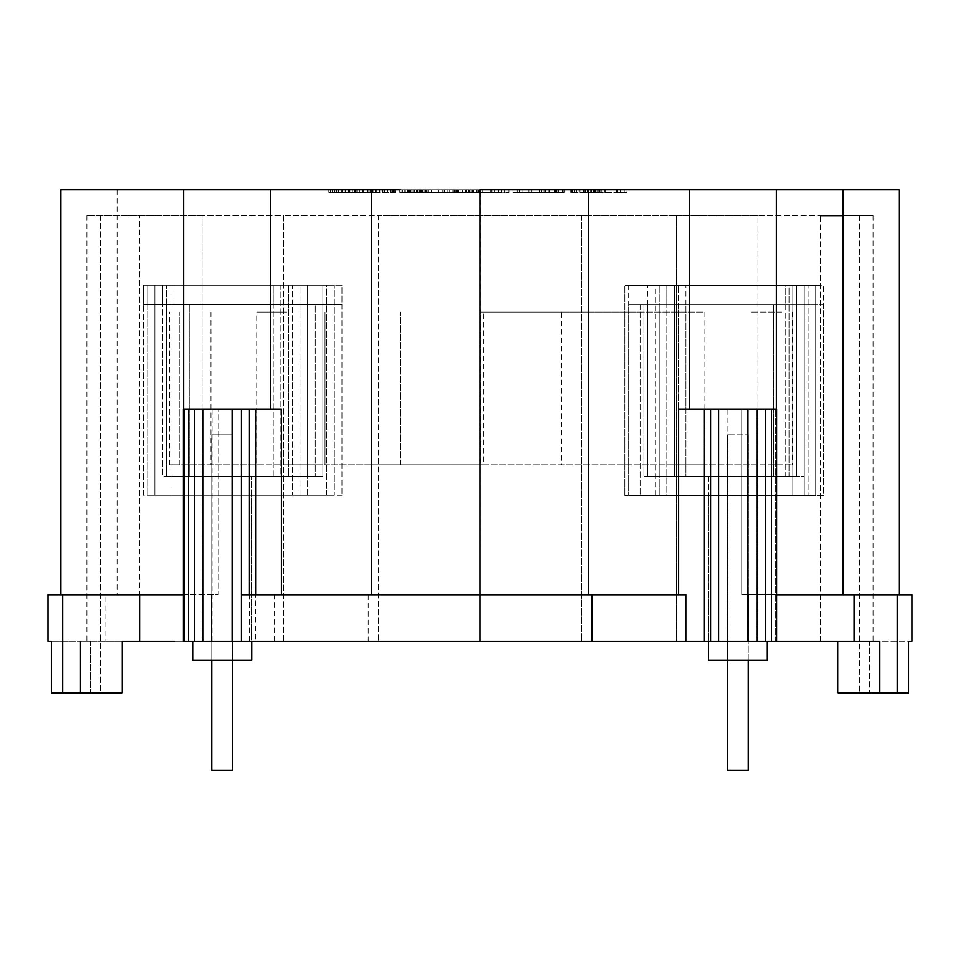 <?xml version="1.0" encoding="UTF-8"?>
<svg xmlns="http://www.w3.org/2000/svg" width="960" height="960" viewBox="0 0 960 960"><rect width="100%" height="100%" fill="white"/><g stroke="black" fill="none" stroke-linecap="round" stroke-linejoin="round"><path stroke-width="0.72" stroke-dasharray="4.8 3.6" d="M748.224 660.276L748.224 434.868L748.224 770.148L727.596 770.148L727.596 434.868L727.596 770.148L748.224 770.148L727.596 770.148L727.596 434.868L748.224 434.868L727.596 434.868L748.224 434.868L727.596 434.868L727.596 660.276L727.596 495.468L624.816 495.48L727.596 495.468M748.224 770.148L748.224 434.868L748.224 770.148M183.408 641.196L183.408 409.08L188.592 409.08L188.592 641.196L183.408 641.196L251.724 641.196L251.724 476.172L251.724 641.196L246.78 641.196L283.452 641.196L283.452 215.64L202.044 215.64L283.452 215.64L283.452 641.196L378.264 641.196L378.264 215.64L283.452 215.64L378.264 215.64L378.264 641.196L480 641.196L480 215.64L480 641.196L676.548 641.196L676.548 215.64L757.956 215.64L378.264 215.64L676.548 215.64L676.548 641.196L708.504 641.196L251.496 641.196L251.496 476.172L251.496 495.264L232.404 495.264L232.404 660.276L232.404 434.868L211.776 434.868L232.404 434.868L211.776 434.868L232.404 434.868L232.404 770.148L211.776 770.148L211.776 434.868L211.776 770.148L232.404 770.148L232.404 434.868L232.404 770.148L211.776 770.148L211.776 434.868L211.776 660.276M561.432 312.084L480.792 312.084L480.792 464.808L792.372 464.808L483.84 464.808L483.84 312.084L636.588 312.084L561.432 312.084L561.432 464.808M701.112 312.084L636.588 312.084L701.112 312.084M781.752 312.084L750.624 312.084L781.752 312.084M792.372 312.084L792.372 464.808M480.792 312.084L483.84 312.084M480.792 464.808L260.472 464.808L325.008 464.808L325.008 312.084L325.008 464.808L400.152 464.808L400.152 312.084L400.152 464.808L483.84 464.808M169.62 464.808L179.832 464.808L179.832 312.084L179.832 464.808L260.472 464.808L169.62 464.808L169.62 312.084M210.96 312.084L210.96 464.808M538.788 312.084L704.88 312.084L538.788 312.084M286.728 312.084L256.704 312.084L286.728 312.084M674.856 464.808L704.88 464.808L674.856 464.808M256.704 464.808L264.348 464.808L256.704 464.808L256.704 312.084M286.728 464.808L322.344 464.808L286.728 464.808M368.748 464.808L422.796 464.808L368.748 464.808M704.88 312.084L704.88 464.808M183.408 409.08L281.4 409.08L218.304 409.08L281.4 409.08L281.4 594.768L678.6 594.768L678.6 409.08L771.408 409.08L689.556 409.08L741.696 409.08L741.696 594.768L899.1 594.768L741.696 594.768L741.696 409.08L776.592 409.08L775.284 409.08L776.592 409.08L776.592 641.196L771.408 641.196L775.284 641.196L775.284 409.08L775.284 641.196L771.408 641.196L771.408 409.08M710.556 409.08L710.556 641.196L820.428 641.196L757.956 641.196L757.956 215.64L820.428 215.64L757.956 215.64L757.956 641.196L704.412 641.196L704.412 409.08M842.952 215.64L873.096 215.64L820.428 215.64L820.428 641.196L837.744 641.196L837.744 692.772L908.604 692.772L869.7 692.772L908.604 692.772L908.604 641.196L869.7 641.196L869.7 692.772L869.7 641.196L912 641.196M194.736 409.08L194.736 641.196L222.084 641.196L202.044 641.196L202.044 215.64L86.904 215.64L202.044 215.64L202.044 641.196L139.572 641.196L232.404 641.196L232.404 476.172L251.496 476.172L189.216 476.172L232.404 476.172L232.404 495.264L170.136 495.264L170.136 285.264L170.136 495.264L251.496 495.264L251.496 660.276L192.684 660.276L232.404 660.276L232.404 641.196L255.588 641.196L255.588 409.08M581.736 215.64L581.736 641.196L581.736 215.64M480 641.196L255.588 641.196M704.412 641.196L591.804 641.196M685.824 641.196L685.824 594.768L241.428 594.768M188.592 641.196L188.592 409.08L188.592 641.196L251.496 641.196L251.496 660.276L232.404 660.276M678.6 409.08L689.556 409.08L678.6 409.08M678.6 594.768L591.804 594.768M211.2 641.196L211.2 594.768L211.2 641.196L80.508 641.196L139.572 641.196L139.572 215.64L139.572 594.768M873.096 215.64L873.096 641.196M859.692 215.64L859.692 692.772L859.692 215.64M60.9 189.852L776.352 189.852L776.352 409.08M689.556 189.852L689.556 409.08M776.352 189.852L899.1 189.852M588.468 189.852L588.468 594.768M837.744 641.196L879.492 641.196L820.428 641.196L820.428 215.64M100.308 215.64L100.308 692.772L122.256 692.772L51.396 692.772L100.308 692.772L100.308 215.64M122.256 641.196L122.256 692.772L51.396 692.772L51.396 641.196L48 641.196M194.736 641.196L192.684 641.196L192.684 660.276L251.724 660.276M202.752 641.196L202.752 409.08M710.556 641.196L767.316 641.196L767.316 660.276L708.504 660.276L767.316 660.276L727.596 660.276L727.572 495.528L708.492 495.528L708.504 660.276L727.596 660.276M727.596 476.388L643.908 476.388L643.908 304.572L808.092 304.572L808.092 285.48L808.092 495.48L808.092 304.572L643.908 304.572L643.908 476.388L727.596 476.388L727.596 641.196L708.504 641.196L767.316 641.196L748.8 641.196L748.8 594.768L748.8 641.196L771.408 641.196L767.316 641.196L767.316 660.276M183.648 189.852L183.648 594.768L218.304 594.768L105.876 594.768L105.876 641.196M504.588 189.852L477.828 189.852L504.588 189.852L504.588 192.432L508.944 192.432L477.828 192.432L504.588 192.432M522.888 189.852L563.16 189.852L512.976 189.852L522.888 189.852L522.888 192.432L512.976 192.432L563.16 192.432L522.888 192.432L522.888 189.852M408.84 189.852L465.252 189.852L401.94 189.852L408.84 189.852L408.84 192.432L410.376 192.432L402.42 192.432L408.84 192.432M465.624 189.852L476.196 189.852L465.624 189.852L465.624 192.432L476.196 192.432L399.804 192.432L476.196 192.432L465.624 192.432L465.624 189.852M336.828 189.852L336.828 192.432L330.504 192.432L330.504 189.852L334.068 189.852L328.824 189.852L375.684 189.852L330.504 189.852L330.504 192.432L395.352 192.432L395.352 189.852L334.104 189.852L371.532 189.852L371.532 594.768L480 594.768L480.348 189.852L399.804 189.852L399.804 192.432L399.804 189.852M469.884 189.852L564.912 189.852L469.884 189.852L469.884 192.432L501.276 192.432L469.884 192.432L469.884 189.852M341.784 189.852L341.784 192.432L375.684 192.432L375.684 189.852L382.932 189.852L375.684 189.852L375.684 192.432L336.828 192.432M416.388 189.852L444.228 189.852L414.372 189.852L416.388 189.852L416.388 192.432L444.228 192.432L414.372 192.432L416.388 192.432L416.388 189.852M407.496 189.852L408.312 189.852L407.496 189.852L407.496 192.432L444.228 192.432L407.496 192.432M620.184 189.852L570.696 189.852L626.976 189.852L620.184 189.852L620.184 192.432L616.404 192.432L624.204 192.432L620.184 192.432M274.176 641.196L274.176 594.768M757.248 641.196L757.248 409.08M117.048 189.852L117.048 594.768L183.408 594.768M249.444 641.196L249.444 409.08M241.428 641.196L241.428 409.08M767.316 641.196L771.408 641.196M718.572 641.196L718.572 409.08M727.896 641.196L727.896 409.08M232.644 641.196L232.644 476.172L315.216 476.172L315.216 304.356L173.952 304.356L307.584 304.356L307.584 476.172L173.952 476.172L322.86 476.172L322.86 285.264L341.952 285.264L341.952 495.264L341.952 304.356L189.216 304.356L189.216 476.172L189.216 304.356L341.952 304.356L341.952 285.264L170.136 285.264L322.86 285.264L322.86 476.172L173.952 476.172L173.952 304.356L154.86 304.356L154.86 285.264L326.676 285.264L326.676 495.264L154.86 495.264L154.86 304.356L288.492 304.356L288.492 285.264L288.492 476.172L166.308 476.172L166.308 304.356L147.216 304.356L147.216 285.264L307.584 285.264L307.584 476.172L173.952 476.172L173.952 285.264L307.584 285.264L307.584 495.264L147.216 495.264L147.216 304.356L292.308 304.356L292.308 495.264L143.4 495.264L143.4 285.264L299.952 285.264L299.952 495.264L147.216 495.264L147.216 285.264L273.216 285.264L273.216 476.172L162.492 476.172L162.492 285.264L162.492 304.356L299.952 304.356L280.86 304.356L280.86 476.172L166.308 476.172L166.308 285.264L326.676 285.264L326.676 495.264L154.86 495.264L154.86 285.264L334.308 285.264L334.308 495.264L334.308 285.264L173.952 285.264L173.952 476.172L173.952 304.356L154.86 304.356L315.216 304.356L315.216 476.172L232.644 476.172L232.644 495.264L334.308 495.264L232.644 495.264L232.644 660.276M270.444 189.852L270.444 409.08M192.684 641.196L192.684 660.276L192.684 641.196M212.076 641.196L212.076 409.08M765.264 641.196L765.264 409.08M748.8 594.768L776.592 594.768M912 594.768L854.124 594.768M897.276 594.768L897.276 692.772M371.532 594.768L281.4 594.768M183.648 409.08L183.648 594.768L218.304 594.768L218.304 409.08L218.304 594.768L211.2 594.768M90.3 641.196L51.396 641.196L90.3 641.196L90.3 692.772L90.3 641.196L86.904 641.196L90.3 641.196M368.196 594.768L368.196 641.196M86.904 215.64L86.904 641.196M341.952 495.264L154.86 495.264L154.86 285.264L154.86 495.264L341.952 495.264M60.9 594.768L75.18 594.768L60.9 594.768M307.584 304.356L307.584 495.264L147.216 495.264L147.216 285.264L147.216 304.356L273.216 304.356L273.216 476.172L162.492 476.172L162.492 304.356L143.4 304.356L143.4 285.264L280.86 285.264L280.86 476.172L166.308 476.172L166.308 285.264L292.308 285.264L292.308 304.356L273.216 304.356L273.216 285.264L292.308 285.264L292.308 495.264L143.4 495.264L143.4 304.356L280.86 304.356L280.86 285.264L299.952 285.264L299.952 495.264L147.216 495.264L147.216 304.356L307.584 304.356L307.584 285.264L307.584 304.356L288.492 304.356L288.492 476.172L166.308 476.172L166.308 285.264L166.308 304.356L307.584 304.356M105.876 594.768L48 594.768M75.18 594.768L117.048 594.768M62.724 594.768L62.724 692.772M232.464 641.196L232.464 660.276M80.508 641.196L80.508 692.772M748.8 641.196L776.592 641.196M727.548 476.448L727.596 641.184L708.516 641.196L708.468 476.448L773.724 476.436L708.468 476.448M879.492 641.196L879.492 692.772M184.716 641.196L184.716 409.08M345.672 189.852L345.672 192.432M338.196 189.852L338.196 192.432L341.784 192.432M334.836 189.852L334.836 192.432L338.196 192.432M328.824 189.852L328.824 192.432L334.836 192.432M395.352 192.432L328.824 192.432M342.6 189.852L342.6 192.432M348.528 189.852L348.528 192.432M355.296 189.852L355.296 192.432M363.132 189.852L363.132 192.432M708.552 476.436L708.552 495.528L792.816 495.48L727.632 495.528L727.62 476.436M773.724 304.572L773.724 476.436L773.724 304.572L628.644 304.572L628.644 285.48L792.816 285.48L792.816 495.48L792.816 285.48L647.724 285.48L647.724 304.572L773.724 304.572M628.644 285.48L647.724 285.48L647.724 476.388L647.724 304.572L628.644 304.572L628.644 495.48L628.644 285.48M785.184 304.572L785.184 476.388L647.724 476.388L785.184 476.388L785.184 285.48L804.276 285.48L804.276 495.48L628.644 495.48L804.276 495.48L804.276 304.572L804.276 476.388L685.908 476.388L685.908 304.572L815.724 304.572L815.724 495.48L655.368 495.48L655.368 285.48L785.184 285.48L785.184 304.572L823.368 304.572L823.368 495.48L666.816 495.48L666.816 304.572L796.632 304.572L796.632 476.388L674.46 476.388L674.46 304.572L804.276 304.572L804.276 285.48L804.276 304.572L659.184 304.572L815.724 304.572L815.724 495.48L655.368 495.48L655.368 285.48L804.276 285.48L804.276 476.388L685.908 476.388L685.908 285.48L815.724 285.48L796.632 285.48L796.632 476.388L674.46 476.388L674.46 285.48L674.46 304.572L655.368 304.572L785.184 304.572M796.632 304.572L815.724 304.572L796.632 304.572L796.632 285.48L815.724 285.48L815.724 495.48L815.724 285.48L815.724 304.572L815.724 285.48L659.184 285.48L823.368 285.48L823.368 495.48L666.816 495.48L666.816 285.48L796.632 285.48L796.632 476.388L678.276 476.388L678.276 304.572L823.368 304.572L823.368 285.48L640.092 285.48L796.632 285.48L796.632 476.388L678.276 476.388L678.276 285.48L678.276 304.572L640.092 304.572L796.632 304.572M666.816 285.48L685.908 285.48L685.908 304.572L666.816 304.572L666.816 285.48M815.724 495.48L659.184 495.48L659.184 285.48L659.184 495.48L815.724 495.48M640.092 304.572L640.092 495.48L640.092 304.572M659.184 304.572L659.184 476.388L659.184 304.572M789 304.572L789 476.388L659.184 476.388L789 476.388L789 285.48L624.816 285.48L624.816 495.48L624.816 285.48L808.092 285.48L789 285.48L789 304.572M808.092 495.48L640.092 495.48L808.092 495.48M727.536 476.352L727.536 495.444M708.504 641.196L708.504 660.276M557.82 192.432L531.888 192.432L557.82 192.432L557.82 189.852L531.888 189.852L531.888 192.432L531.888 189.852L531.888 192.432L531.888 189.852L557.82 189.852M512.976 189.852L512.976 192.432L512.976 189.852M528.888 189.852L528.888 192.432M563.16 189.852L563.16 192.432L563.16 189.852M508.944 189.852L508.944 192.432M477.828 189.852L477.828 192.432M482.184 189.852L482.184 192.432M409.752 189.852L409.752 192.432M407.376 189.852L407.376 192.432M404.964 189.852L404.964 192.432M402.42 189.852L402.42 192.432L402.42 189.852M431.412 189.852L431.412 192.432L431.412 189.852M428.796 189.852L428.796 192.432L428.796 189.852M426.24 189.852L426.24 192.432M423.828 189.852L423.828 192.432M421.548 189.852L421.548 192.432M420.84 189.852L420.84 192.432L420.84 189.852M455.16 189.852L455.16 192.432L455.16 189.852M454.512 189.852L454.512 192.432M453.6 189.852L453.6 192.432M452.172 189.852L452.172 192.432L452.172 189.852M449.76 189.852L449.76 192.432L449.76 189.852M447.204 189.852L447.204 192.432L447.204 189.852M444.54 189.852L444.54 192.432L444.54 189.852M476.196 189.852L476.22 192.432M473.58 189.852L473.58 192.432L473.58 189.852M471.024 189.852L471.024 192.432M468.564 189.852L468.564 192.432M466.332 189.852L466.332 192.432M465.948 189.852L465.948 192.432M466.932 189.852L466.932 192.432M469.632 189.852L469.632 192.432M454.452 189.852L454.452 192.432M421.176 189.852L421.176 192.432M422.196 189.852L422.196 192.432M424.884 189.852L424.884 192.432M404.976 189.852L404.976 192.432M407.436 189.852L407.436 192.432M409.668 189.852L409.668 192.432M410.376 189.852L410.376 192.432L410.376 189.852M370.044 189.852L370.044 192.432M373.068 189.852L373.068 192.432M379.716 189.852L379.716 192.432M382.128 189.852L382.128 192.432M382.932 189.852L382.932 192.432M382.08 189.852L382.08 192.432M379.524 189.852L379.524 192.432M375.48 189.852L375.48 192.432M372.984 189.852L372.984 192.432M370.176 189.852L370.176 192.432M363.888 189.852L363.888 192.432M356.88 189.852L356.88 192.432M352.656 189.852L352.656 192.432M348.732 189.852L348.732 192.432M345.132 189.852L345.132 192.432M341.844 189.852L341.844 192.432M338.892 189.852L338.892 192.432M336.3 189.852L336.3 192.432M334.068 189.852L334.068 192.432L334.104 189.852M332.196 189.852L332.196 192.432L332.196 189.852M334.908 189.852L334.908 192.432M336.12 189.852L336.12 192.432M338.688 189.852L338.688 192.432M349.8 189.852L349.8 192.432M357.756 189.852L357.756 192.432M362.796 189.852L362.796 192.432M367.644 189.852L367.644 192.432M372.3 189.852L372.3 192.432M376.74 189.852L376.74 192.432M380.856 189.852L380.856 192.432M384.504 189.852L384.504 192.432M387.684 189.852L387.684 192.432M390.396 189.852L390.396 192.432M392.556 189.852L392.556 192.432M394.116 189.852L394.116 192.432M395.04 189.852L395.04 192.432M394.884 189.852L394.884 192.432M393.468 189.852L393.468 192.432M391.116 189.852L391.116 192.432M387.828 189.852L387.828 192.432M382.272 189.852L382.272 192.432M368.052 189.852L368.052 192.432M359.388 189.852L359.388 192.432M354.468 189.852L354.468 192.432M349.896 189.852L349.896 192.432M417.912 189.852L417.912 192.432M465.252 192.432L408.312 192.432L465.252 192.432L462.648 192.432L465.252 192.432L465.252 189.852L465.252 192.432M458.724 192.432L454.692 192.432L458.724 192.432L458.724 189.852M414.372 189.852L414.372 192.432L414.372 189.852M417.336 189.852L417.336 192.432M419.544 189.852L419.544 192.432M422.712 189.852L422.712 192.432M427.992 189.852L427.992 192.432L427.992 189.852M444.228 189.852L444.228 192.432L444.228 189.852M423.96 189.852L423.96 192.432L423.96 189.852M419.28 189.852L419.28 192.432M416.268 189.852L416.268 192.432M413.88 189.852L413.88 192.432M412.164 189.852L412.164 192.432M410.832 189.852L410.832 192.432M409.62 189.852L409.62 192.432M408.312 189.852L408.312 192.432L408.312 189.852M462.648 189.852L462.648 192.432L462.648 189.852M456.108 189.852L456.108 192.432M455.04 189.852L455.04 192.432M454.692 189.852L454.692 192.432L454.692 189.852M455.316 189.852L455.316 192.432M456.216 189.852L456.216 192.432M457.68 189.852L457.68 192.432M460.092 189.852L460.092 192.432M401.94 189.852L401.94 192.432M404.124 189.852L404.124 192.432M407.628 189.852L407.628 192.432M411.048 189.852L411.048 192.432M413.712 189.852L413.712 192.432M416.496 189.852L416.496 192.432M420.18 189.852L420.18 192.432M425.592 189.852L425.592 192.432M438.12 189.852L438.12 192.432M442.26 189.852L442.26 192.432M443.784 189.852L443.784 192.432M421.128 189.852L421.128 192.432M419.196 189.852L419.196 192.432M480.348 189.852L480.348 192.432L480.348 189.852M479.964 189.852L479.964 192.432M517.188 192.432L564.912 192.432L517.188 192.432L517.188 189.852M561.012 192.432L554.46 192.432L561.012 192.432L561.012 189.852M480.048 189.852L480.048 192.432M479.148 189.852L479.148 192.432M476.496 189.852L476.496 192.432M472.452 189.852L472.452 192.432L472.452 189.852M490.812 189.852L490.812 192.432M543.996 189.852L543.996 192.432M564.912 189.852L564.912 192.432L564.912 189.852M558.348 189.852L558.348 192.432M556.632 189.852L556.632 192.432M555.54 189.852L555.54 192.432M554.724 189.852L554.724 192.432M554.46 189.852L554.46 192.432L554.46 189.852M554.76 189.852L554.76 192.432M555.648 189.852L555.648 192.432M558.3 189.852L558.3 192.432M562.296 189.852L562.296 192.432M539.196 189.852L539.196 192.432L539.196 189.852M541.812 189.852L541.812 192.432M545.592 189.852L545.592 192.432M548.184 189.852L548.184 192.432M549.288 189.852L549.288 192.432M549.66 189.852L549.66 192.432L549.66 189.852M521.112 189.852L521.112 192.432M519.312 189.852L519.312 192.432M491.112 189.852L491.112 192.432M492.012 189.852L492.012 192.432M494.628 189.852L494.628 192.432M498.66 189.852L498.66 192.432M501.276 189.852L501.276 192.432L501.276 189.852M478.824 189.852L478.824 192.432M617.496 189.852L617.496 192.432M626.976 192.432L570.696 192.432L626.976 192.432L626.976 189.852L626.976 192.432M598.812 192.432L583.116 192.432L598.812 192.432L598.812 189.852L605.952 189.852L605.952 192.432L605.952 189.852L605.952 192.432L605.952 189.852L583.116 189.852L598.812 189.852M624.204 189.852L624.204 192.432L624.204 189.852M595.32 189.852L595.32 192.432L595.32 189.852M598.152 189.852L598.152 192.432M601.824 189.852L601.824 192.432M604.416 189.852L604.416 192.432M605.568 189.852L605.568 192.432M599.304 189.852L599.304 192.432M593.52 189.852L593.52 192.432M588.384 189.852L588.384 192.432M583.86 189.852L583.86 192.432M579.948 189.852L579.948 192.432M576.66 189.852L576.66 192.432M574.044 189.852L574.044 192.432M572.184 189.852L572.184 192.432M571.068 189.852L571.068 192.432M570.696 189.852L570.696 192.432M571.668 189.852L571.668 192.432M574.62 189.852L574.62 192.432M578.988 189.852L578.988 192.432M584.256 189.852L584.256 192.432M591.036 189.852L591.036 192.432M599.904 189.852L599.904 192.432M620.52 189.852L620.52 192.432M617.88 189.852L617.88 192.432M616.776 189.852L616.776 192.432M616.404 189.852L616.404 192.432L616.404 189.852M616.68 189.852L616.68 192.432M594.48 189.852L594.48 192.432M590.64 189.852L590.64 192.432M587.448 189.852L587.448 192.432M585.072 189.852L585.072 192.432M583.608 189.852L583.608 192.432M583.116 189.852L583.116 192.432M584.148 189.852L584.148 192.432M585.432 189.852L585.432 192.432M587.232 189.852L587.232 192.432M591.732 189.852L591.732 192.432M597.012 189.852L597.012 192.432M600.828 189.852L600.828 192.432M341.952 189.852L341.952 192.432"/><path stroke-width="1.44" d="M727.596 660.276L727.596 770.148L748.224 770.148L748.224 660.276M211.776 660.276L211.776 770.148L232.404 770.148L232.404 660.276M899.1 594.768L899.1 189.852L480 189.852L480 641.196L183.408 641.196L183.408 409.08L281.4 409.08L281.4 594.768M232.104 641.196L232.104 409.08M708.504 641.196L708.504 660.276L708.504 641.196L713.22 641.196L685.824 641.196L685.824 594.768L591.804 594.768L591.804 641.196L685.824 641.196M480 641.196L591.804 641.196M820.428 215.64L842.952 215.64M139.572 594.768L139.572 641.196L122.256 641.196L122.256 692.772L51.396 692.772L51.396 641.196L48 641.196L48 594.768L105.876 594.768M837.744 641.196L837.744 692.772L908.604 692.772L908.604 641.196L912 641.196L912 594.768L897.276 594.768L897.276 692.772M710.556 641.196L710.556 409.08L678.6 409.08L678.6 594.768M704.412 641.196L704.412 409.08M708.504 660.276L767.316 660.276L767.316 641.196L762.6 641.196L767.316 641.196L767.316 660.276M713.22 641.196L762.6 641.196L713.22 641.196M771.408 641.196L771.408 409.08L776.592 409.08L776.592 641.196L767.316 641.196M399.804 189.852L60.9 189.852L60.9 594.768M371.532 594.768L371.532 189.852L395.352 189.852M689.556 189.852L689.556 409.08M776.352 189.852L776.352 409.08M747.924 641.196L747.924 409.08L718.572 409.08L718.572 641.196M202.752 641.196L202.752 409.08M710.556 409.08L718.572 409.08M771.408 409.08L747.924 409.08M241.428 641.196L241.428 594.768L591.804 594.768M765.264 641.196L765.264 409.08M757.248 641.196L757.248 409.08M588.468 189.852L588.468 594.768M776.592 594.768L897.276 594.768M183.408 594.768L75.18 594.768M183.648 189.852L183.648 409.08M776.592 641.196L879.492 641.196L879.492 692.772M854.124 594.768L854.124 641.196M122.256 641.196L174.528 641.196M62.724 594.768L62.724 692.772M80.508 641.196L80.508 692.772M241.428 594.768L241.428 409.08M842.952 189.852L842.952 594.768M188.592 641.196L188.592 409.08M184.716 641.196L184.716 409.08M249.444 594.768L249.444 409.08M270.444 189.852L270.444 409.08M251.724 641.196L251.724 660.276L192.684 660.276L192.684 641.196M251.496 641.196L251.496 660.276M194.736 641.196L194.736 409.08M255.588 594.768L255.588 409.08"/></g></svg>
